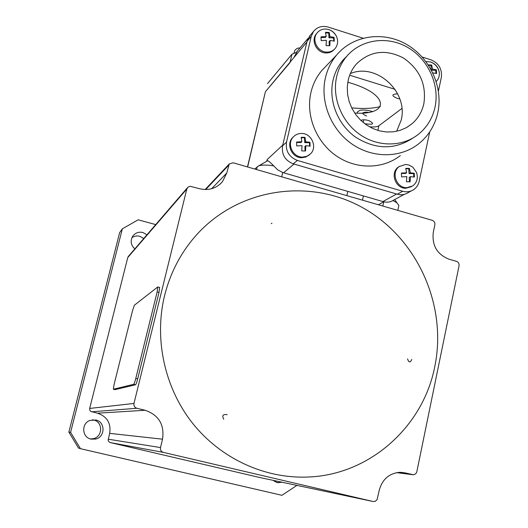 <?xml version="1.0" encoding="UTF-8"?>
<svg xmlns="http://www.w3.org/2000/svg" width="528" height="528" viewBox="0 0 528 528"><rect width="100%" height="100%" fill="white"/><g stroke="black" fill="none" stroke-linecap="round" stroke-linejoin="round"><path stroke-width="0.79" d="M434.821 366.399C423.298 426.637 369.494 475.273 307.289 477.055C264.396 478.665 220.572 458.462 192.463 423.106C164.505 387.638 153.985 338.983 164.578 295.601C170.372 272.646 180.886 252.556 196.119 235.336C238.531 187.77 310.332 177.685 363.832 208.342C417.503 238.808 447.374 305.283 434.821 366.399C423.298 426.637 369.494 475.273 307.289 477.055C264.396 478.665 220.572 458.462 192.463 423.106C164.505 387.638 153.985 338.983 164.578 295.601C170.372 272.646 180.886 252.556 196.119 235.336C238.531 187.77 310.332 177.685 363.832 208.342C417.503 238.808 447.374 305.283 434.821 366.399M379.19 490.426L377.104 499.62L375.23 501.343L373.131 501.514L163.409 452.397C161.132 451.612 160.169 450.008 160.512 447.572L162.532 439.184C164.578 424.677 158.789 415.041 145.154 410.269L136.877 408.276C134.594 407.477 133.624 405.867 133.973 403.445L186.813 189.037L188.054 187.084L190.126 186.285L199.366 188.668C208.626 190.852 216.322 188.536 222.446 181.711L226.723 173.098L229.271 163.951L233.112 162.776L432.221 220.315C434.227 221.12 435.112 222.611 434.867 224.803L433.283 232.34C431.845 245.527 437.138 254.503 449.176 259.268L456.41 261.314C458.403 262.099 459.287 263.597 459.05 265.789L416.75 472.131L415.635 473.9L413.477 474.778L405.062 472.877L399.478 472.329C388.945 473.464 382.18 479.497 379.19 490.426M128.476 256.285L127.769 257.519L89.668 408.441L89.833 410.276L90.842 411.444L97.515 413.193C107.105 416.519 111.157 423.238 109.666 433.363L108.141 440.141L108.695 441.58L110.233 442.57L259.637 477.484M223.72 419.232C221.813 415.569 222.961 414.051 227.179 414.658M411.794 359.456C410.19 362.881 408.784 362.696 407.563 358.908M271.966 223.199L271.28 223.634M143.768 238.504L139.768 236.293C136.891 235.58 134.264 236.062 131.881 237.732M134.845 248.879C130.825 245.111 130.119 240.88 132.726 236.181C135.293 232.822 138.686 231.594 142.897 232.511L146.975 234.775M282.256 482.275L277.213 482.592L273.055 480.328M90.374 438.933L93.311 438.682C102.907 436.834 103.092 421.76 93.568 419.991L92.44 419.793M91.007 439.105C82.025 437.461 81.107 423.614 89.753 420.493L95.806 419.991C105.527 421.799 105.343 437.191 95.548 439.078L91.007 439.105M296.934 485.377L281.919 495.31L80.454 448.681L70.6 432.353L122.351 228.809L138.204 219.806L155.72 224.605M122.351 228.809L119.625 232.676L68.871 432.095L70.6 432.353M80.454 448.681L78.527 448.087L68.871 432.095M274.534 481.477L276.349 481.021M133.65 384.318C134.171 383.869 134.884 381.902 135.782 378.424L157.159 291.911L157.7 286.994L134.383 305.23L132.581 310.484L114.081 384.509L113.342 389.242L133.65 384.318L135.538 384.78C136.066 384.331 136.778 382.364 137.676 378.893L159.02 292.4L159.581 287.463M114.979 389.644L135.538 384.78M398.699 206.29L398.871 205.498L396.937 202.838L392.984 200.501C390.509 202.125 387.433 202.554 383.757 201.802L382.833 206.039M378.398 204.758L383.757 201.808L282.685 172.511L281.681 176.807M382.899 201.577L396.607 194L294.023 164.056L283.562 172.795M378.886 125.763C377.137 126.918 373.963 127.248 369.376 126.753C373.963 127.248 377.137 126.918 378.886 125.763L401.887 108.464L378.886 125.763L377.863 130.403M395.023 89.324L349.694 75.22M266.739 161.264L267.128 159.614L282.757 145.055L306.874 42.042L265.663 91.397L290.004 62.621L291.997 54.173L296.294 52.397M294.208 57.037L297.383 51.071M399.828 98.96L397.122 98.333C391.314 95.713 391.492 94.215 397.663 93.839M360.921 120.463C362.386 119.533 365.02 119.572 368.815 120.575C374.913 123.889 373.58 124.931 364.822 123.71L364.696 123.671M347.8 82.216L350.559 83.035C389.73 94.723 389.611 115.401 354.677 113.058M265.366 91.898L247.645 166.973M267.128 159.614L267.254 160.921L267.716 160.717C268.732 161.086 270.732 162.796 273.715 165.851C266.858 164.815 261.855 164.822 258.707 165.871L254.747 169.026M273.715 165.851L277.616 169.785L282.685 172.511M437.837 112.57C443.322 87.001 429.964 57.856 406.613 44.438C383.335 30.901 353.146 35.191 336.646 55.011C331.188 61.591 327.446 69.188 325.426 77.801C319.889 101.62 330.865 129.268 351.668 143.827C372.438 158.44 400.303 158.261 418.579 143.887C428.558 135.881 434.98 125.44 437.837 112.57M326.363 65.762L321.73 70.607C316.483 76.936 312.88 84.229 310.926 92.486C305.587 115.335 316.081 141.788 336.026 155.687C355.951 169.64 382.727 169.409 400.323 155.588M346.909 56.126C341.9 62 338.488 68.831 336.673 76.613C331.835 97.568 341.59 121.876 359.944 134.567C378.279 147.319 402.798 146.956 418.704 134.072C427.139 127.116 432.584 118.133 435.032 107.118C439.817 84.843 428.267 59.413 407.979 47.579C387.757 35.647 361.482 39.118 346.909 56.126L343.213 59.869C338.25 65.69 334.871 72.455 333.062 80.164C328.337 100.643 337.649 124.364 355.417 137.042C375.52 149.728 394.746 150.025 413.094 137.933M396.7 131.267L401.194 120.094C408.553 92.024 376.576 62.489 350.368 73.544M348.203 80.19L347.266 87.239L347.589 94.453L349.173 101.594L351.958 108.431L355.859 114.728L360.736 120.292L366.439 124.925L372.775 128.489L379.533 130.871L386.496 131.987L393.426 131.815L400.105 130.357L406.322 127.677L411.88 123.862C418.037 118.576 422.03 111.837 423.859 103.66C426.598 84.513 419.773 69.293 403.392 57.981C385.77 48.946 370.168 50.886 356.585 63.809C352.453 68.455 349.661 73.92 348.203 80.19M411.444 190.839L408.243 192.568C404.923 194.733 401.28 195.281 397.313 194.205L293.291 163.838C285.021 160.519 281.457 154.499 282.586 145.787L307.039 41.329L310.16 35.449M429.726 131.881L419.186 181.328C418.387 184.846 416.572 187.605 413.734 189.598C410.375 191.796 406.685 192.344 402.673 191.255L297.363 160.426C288.994 157.054 285.377 150.955 286.519 142.131L311.236 36.353L313.48 31.489C317.282 26.928 322.199 25.463 328.225 27.086L363.033 38.181M422.182 57.031L430.967 59.829C438.814 63.188 442.266 69.069 441.329 77.464L438.425 91.06M380.338 106.577C372.781 108.563 363.224 108.986 351.661 107.837M267.524 83.589L291.997 54.173M368.392 112.378C361.495 112.088 360.895 113.302 366.577 116.015M366.571 112.642L364.987 112.141M357.476 113.124L357.271 112.081L359.891 110.319C363.35 109.699 367.508 110.088 372.379 111.5M367.033 112.187L365.944 112.121M269.94 80.685L271.748 78.514M294.004 52.925L294.921 50.18L297.264 48.299L300.115 47.817M428.281 64.865L431.64 64.997L432.551 69.142L436.379 69.821L436.577 73.55L432.934 72.897M436.22 81.497C438.709 78.956 439.705 75.794 439.21 72.013C438.167 66.957 435.263 63.604 430.498 61.948L425.977 61.611M431.389 70.059L432.551 69.142M435.897 73.372L435.739 70.316L431.449 70.171M435.739 70.316L436.379 69.821M431.237 69.769L431.013 65.505L431.64 64.997M431.013 65.505L428.644 65.419M329.815 45.738L326.066 45.593L326.377 40.26L321.169 40.649L321.004 36.848L326.212 36.458L325.486 32.3L329.228 32.452L329.96 36.61L334.112 37.382L334.277 41.177L330.125 40.412L329.815 45.738M326.779 52.107C330.238 52.16 333.056 50.926 335.234 48.398C337.973 44.735 338.349 40.663 336.376 36.161C334.633 32.782 331.98 30.551 328.416 29.462L325.769 29.04C322.133 28.967 319.209 30.314 316.998 33.073C311.342 39.851 317.671 52.166 326.779 52.107M316.985 33.092L316.239 33.97C310.589 40.735 316.906 53.024 325.994 52.958C329.426 53.011 332.231 51.79 334.402 49.289M329.294 45.692L329.109 41.54L330.125 40.412M333.749 41.032L333.61 37.937L328.944 37.752L329.96 36.61M333.61 37.937L334.112 37.382M328.944 37.752L328.733 33.02L329.228 32.452M328.733 33.02L325.637 32.888M326.212 36.458L325.202 37.6L321.057 37.429M410.084 181.804L406.415 181.764L406.811 176.603L401.584 176.92L401.392 173.085L406.619 172.768L405.742 168.359L409.411 168.412L410.289 172.814L414.229 173.243L414.421 177.065L410.487 176.649L410.084 181.804M406.804 187.704L412.771 185.889C416.975 182.536 418.249 178.101 416.605 172.583L412.856 167.204L408.91 165L405.636 164.452L399.254 166.525C390.753 172.3 396.396 188.14 406.804 187.704M399.604 166.274L398.303 167.112C389.822 172.874 395.446 188.674 405.834 188.245L411.391 186.694M409.457 181.777L409.233 177.368L410.487 176.649M413.78 176.959L413.609 173.6L409.042 173.547L410.289 172.814M413.609 173.6L414.229 173.243M409.042 173.547L408.804 168.775L409.411 168.412M408.804 168.775L405.854 168.736M406.619 172.768L405.379 173.501L401.432 173.448M305.547 150.975L301.726 150.909L302.009 145.616L296.736 145.952L296.578 142.058L301.851 141.715L301.165 137.287L304.986 137.359L305.679 141.788L309.956 142.309L310.114 146.19L305.837 145.682L305.547 150.975M302.544 157.093L306.814 156.314L310.398 153.971C317.711 147.378 311.606 133.195 301.574 133.452C298.28 133.445 295.522 134.614 293.297 136.963C286.48 143.741 292.75 157.397 302.544 157.093M293.581 136.66L292.571 137.63C285.773 144.395 292.03 158.017 301.805 157.714L305.831 157.027L309.283 154.935M305.065 150.949L304.88 146.513L305.837 145.682M309.619 146.104L309.481 142.712L309.956 142.309M309.481 142.712L304.715 142.626L305.679 141.788M304.715 142.626L304.517 137.775L304.986 137.359M304.517 137.775L301.264 137.709M301.851 141.715L300.901 142.553L296.617 142.474M89.668 408.441L133.973 403.445M186.813 189.037L127.769 257.519M226.723 173.098L211.57 188.747M228.598 165.337L205.696 189.545M396.693 472.639L412.573 474.685M405.062 472.877L400.633 472.309M259.532 477.464L373.131 501.514M163.409 452.397L110.233 442.57M108.214 439.204L160.512 447.572M162.532 439.184L109.666 433.363M145.154 410.269L97.515 413.193M136.877 408.276L91.7 411.807M137.676 378.893L135.782 378.424M115.025 389.657L113.395 389.261M159.02 292.4L157.159 291.911M362.465 200.158L363.396 195.928M347.8 191.407L346.856 195.644M257.195 166.723L256.529 169.541M307.039 41.329L311.236 36.353M282.586 145.787L286.519 142.131M293.291 163.838L297.363 160.426M397.313 194.205L402.673 191.255M363.185 122.476L363.785 119.783M187.394 187.777L128.192 256.615M222.446 181.711L219.76 184.437M229.271 163.951L205.128 189.539M95.548 439.078L93.311 438.682M278.784 482.81L275.966 482.203M159.72 287.496L157.865 287.008M394.68 199.551L396.937 202.838M393.129 200.389L404.263 194.363M398.871 205.498L397.822 210.375M296.472 52.16L308.227 38.155M265.294 92.209L247.48 166.927M267.716 160.717L258.707 165.871M336.646 55.011L321.73 70.607M411.88 123.862L406.784 127.42M309.263 36.524L313.48 31.489M439.21 72.013C438.062 67.122 435.158 63.769 430.498 61.948M336.376 36.161C334.567 32.894 331.914 30.657 328.416 29.462M316.239 33.97L316.998 33.073M416.605 172.583L412.856 167.204M398.303 167.112L399.254 166.525M292.571 137.63L293.297 136.963"/></g></svg>
